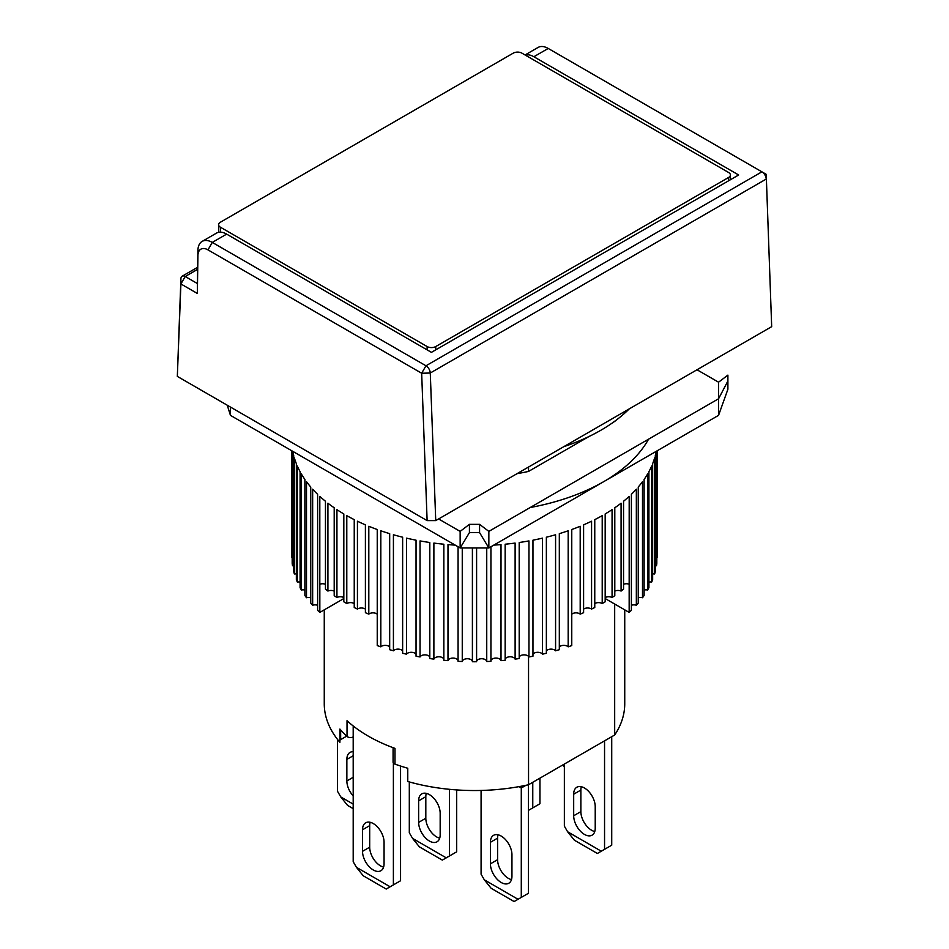 <?xml version="1.0" encoding="UTF-8"?>
<svg xmlns="http://www.w3.org/2000/svg" width="949" height="949" viewBox="0 0 949 949"><rect width="100%" height="100%" fill="white"/><g stroke="black" fill="none" stroke-linecap="round" stroke-linejoin="round"><path stroke-width="1.42" d="M498.059 834.8A15.231 8.79 -120 0 0 497.596 838.145L490.419 842.285A15.231 8.79 60 0 1 493.575 835.322A15.231 8.79 60 0 1 505.307 839.391A15.231 8.79 60 0 1 511.95 854.717L511.95 876.271A15.231 8.79 60 0 1 508.806 883.246A15.231 8.79 60 0 1 501.191 882.487A15.231 8.79 60 0 1 490.419 863.839L497.596 859.687A15.231 8.79 -120 0 0 508.367 878.347A15.231 8.79 -120 0 0 511.487 879.616M528.463 784.74L528.463 893.258L521.286 897.41L521.286 787.99L525.995 785.286M497.596 838.145L497.596 859.687M521.286 787.99L518.961 786.65M481.084 790.446L481.084 874.195L484.346 879.842L491.143 888.288L514.109 901.55L521.286 897.41M490.419 842.285L490.419 863.839M518.035 899.284L484.346 879.842M614.679 604.038L614.679 735L528.546 784.728A150.239 86.739 0 0 1 407.762 781.501L407.762 768.251A150.239 86.739 180 0 1 394.986 764.123L394.986 748.381A150.239 86.739 180 0 1 368.259 736.116A150.239 86.739 180 0 1 347.026 720.694L347.026 736.436A150.239 86.739 180 0 1 339.896 729.057L339.896 742.32A150.239 86.739 180 0 1 324.261 703.79L324.261 609.839M528.546 784.728L528.546 656.376M589.009 436.504L528.546 471.416L528.546 467.027M614.679 421.285L611.642 423.444M614.679 735A150.239 86.739 0 0 0 624.739 703.79L624.739 609.839M346.705 736.139L340.655 739.627A4.057 2.349 0 0 0 339.896 740.244M394.986 764.123A4.057 2.349 180 0 1 393.076 762.142L393.076 747.682M347.026 736.436A4.057 2.349 0 0 0 353.194 736.946M373.289 869.984A15.231 8.79 -120 0 0 380.905 870.731A15.231 8.79 -120 0 0 384.06 863.768L384.06 842.214A15.231 8.79 -120 0 0 377.405 826.887A15.231 8.79 -120 0 0 365.673 822.807A15.231 8.79 -120 0 0 362.518 829.782L362.518 851.336A15.231 8.79 -120 0 0 373.289 869.984M362.518 851.336L369.695 847.184A15.231 8.79 -120 0 0 380.466 865.832A15.231 8.79 -120 0 0 383.586 867.101M393.384 763.043L393.384 884.895L390.134 886.781L356.444 867.327L353.194 861.692L353.194 725.949M356.444 867.327L363.242 875.785L386.207 889.047L390.134 886.781M393.384 884.895L400.561 880.755L400.561 766.045M369.695 847.184L369.695 825.63L362.518 829.782M370.157 822.297A15.231 8.79 -120 0 0 369.695 825.63M528.546 471.416A150.239 86.739 180 0 1 517.039 473.67M227.262 405.223L230.441 415.354L460.146 547.964L488.854 547.964L718.559 415.354L727.895 389.268L727.895 375.116L718.559 382.198L697.017 369.766M438.604 518.949L460.146 531.393L469.423 524.346L469.423 532.638L479.577 532.638L488.854 547.964L488.854 531.393L718.559 398.77L718.559 382.198M460.146 531.393L460.146 547.964L469.423 532.638M615.201 420.905A150.239 86.739 180 0 1 614.679 421.688M718.559 415.354L718.559 398.77L727.895 380.976M479.577 532.638L479.577 524.346L488.854 531.393M479.577 524.346L469.423 524.346M581.334 786.733A15.231 8.79 -120 0 0 580.871 790.066L573.682 794.218A15.231 8.79 60 0 1 576.838 787.243A15.231 8.79 60 0 1 588.57 791.324A15.231 8.79 60 0 1 595.225 806.65L595.225 828.192A15.231 8.79 60 0 1 592.069 835.167A15.231 8.79 60 0 1 584.454 834.408A15.231 8.79 60 0 1 573.682 815.76L580.871 811.62A15.231 8.79 -120 0 0 591.63 830.268A15.231 8.79 -120 0 0 594.762 831.538M611.725 736.697L611.725 845.191L604.549 849.331L604.549 740.849M580.871 790.066L580.871 811.62M564.358 764.052L564.358 826.128L567.609 831.763L574.406 840.221L597.372 853.471L604.549 849.331M573.682 794.218L573.682 815.76M601.298 851.217L567.609 831.763M426.279 793.364A15.231 8.79 -120 0 0 425.816 796.697L418.639 800.849A15.231 8.79 60 0 1 421.795 793.874A15.231 8.79 60 0 1 433.527 797.955A15.231 8.79 60 0 1 440.17 813.281L440.17 834.823A15.231 8.79 60 0 1 437.014 841.799A15.231 8.79 60 0 1 429.411 841.039A15.231 8.79 60 0 1 418.639 822.392L425.816 818.252A15.231 8.79 -120 0 0 436.587 836.899A15.231 8.79 -120 0 0 439.707 838.169M456.683 789.924L456.683 851.822L449.506 855.962L449.506 789.331M425.816 796.697L425.816 818.252M409.304 781.94L409.304 832.759L412.566 838.394L419.363 846.84L442.329 860.102L449.506 855.962M418.639 800.849L418.639 822.392M446.255 857.849L412.566 838.394M435.733 349.861L435.733 346.551L728.607 177.463A6.085 3.511 180 0 0 730.386 174.984A6.085 3.511 180 0 0 728.607 172.493L521.879 53.132A6.085 3.511 180 0 0 513.267 53.132L220.393 222.22A6.085 3.511 180 0 0 218.614 224.711L218.614 232.315M220.393 232.161L220.393 227.202L427.121 346.551L427.121 349.861M220.393 227.202A6.085 3.511 180 0 1 218.614 224.711M435.733 346.551A6.085 3.511 180 0 1 427.121 346.551M337.524 739.437L337.524 791.312L340.786 796.946L347.571 805.404L353.194 808.643M353.194 755.748L346.859 759.402A15.231 8.79 60 0 1 350.015 752.427A15.231 8.79 60 0 1 353.194 751.727M353.194 795.938A15.231 8.79 60 0 1 346.859 780.956L353.194 777.302M346.859 759.402L346.859 780.956M353.194 804.111L340.786 796.946M563.825 446.659A178.661 103.156 0 0 0 629.234 408.9M325.448 584.276A5.077 2.93 0 0 0 319.837 584.216L319.837 612.402L343.502 598.736L343.502 597.407M530.159 507.537A182.73 105.493 0 0 0 648.547 439.197M354.238 603.588A5.077 2.93 0 0 0 346.788 603.528A182.73 105.493 180 0 1 345.294 602.674A182.73 105.493 180 0 1 343.823 601.808L343.823 513.955A182.73 105.493 0 0 1 336.931 509.649L336.931 597.502A182.73 105.493 180 0 1 334.202 595.664L334.202 507.798A182.73 105.493 0 0 1 327.915 503.195L327.915 591.061A182.73 105.493 180 0 1 325.448 589.104L325.448 501.238A182.73 105.493 0 0 1 319.813 496.363L319.813 612.402A182.73 105.493 0 0 1 317.618 610.337L317.618 494.299A182.73 105.493 0 0 1 312.66 489.186L312.66 605.225A5.077 2.93 0 0 1 317.618 605.26M346.788 603.528L346.788 515.663A182.73 105.493 0 0 0 354.238 519.637L354.238 607.502A182.73 105.493 180 0 0 357.429 609.08L357.429 521.215A182.73 105.493 0 0 0 365.401 524.844L365.401 612.698A182.73 105.493 180 0 0 368.805 614.133L368.805 526.268A182.73 105.493 0 0 0 377.239 529.53L377.239 645.569A182.73 105.493 0 0 0 380.822 646.838L380.822 530.788A182.73 105.493 0 0 0 389.683 533.658L389.683 649.697A182.73 105.493 0 0 0 393.42 650.8L393.42 534.762A182.73 105.493 0 0 0 402.637 537.205L402.637 653.256A182.73 105.493 0 0 0 406.516 654.181L406.516 538.142A182.73 105.493 0 0 0 416.042 540.171L416.042 656.21A182.73 105.493 0 0 0 420.039 656.957L420.039 540.918A182.73 105.493 0 0 0 429.802 542.508L429.802 658.547A182.73 105.493 0 0 0 433.883 659.116L433.883 543.077A182.73 105.493 0 0 0 443.847 544.216L443.847 660.255A182.73 105.493 0 0 0 447.987 660.634L447.987 544.596A182.73 105.493 0 0 0 455.223 545.117M458.07 546.766L458.07 661.323A182.73 105.493 0 0 0 462.258 661.512L462.258 547.964M472.4 547.964L472.4 661.75A182.73 105.493 0 0 0 476.6 661.75L476.6 547.964M486.742 547.964L486.742 661.512A182.73 105.493 0 0 0 490.93 661.323L490.93 546.766M493.777 545.117A182.73 105.493 0 0 0 501.013 544.596L501.013 660.634A182.73 105.493 0 0 0 505.153 660.255L505.153 544.216A182.73 105.493 0 0 0 515.117 543.077L515.117 659.116A182.73 105.493 0 0 0 519.198 658.547L519.198 542.508A182.73 105.493 0 0 0 528.961 540.918L528.961 656.957A182.73 105.493 0 0 0 532.958 656.21L532.958 540.171A182.73 105.493 0 0 0 542.484 538.142L542.484 654.181A182.73 105.493 0 0 0 546.363 653.256L546.363 537.205A182.73 105.493 0 0 0 555.58 534.762L555.58 650.8A182.73 105.493 0 0 0 559.317 649.697L559.317 533.658A182.73 105.493 0 0 0 568.178 530.788L568.178 646.838A182.73 105.493 0 0 0 571.761 645.569L571.761 529.53A182.73 105.493 0 0 0 580.195 526.268L580.195 614.133A5.077 2.93 0 0 0 571.761 614.193M605.498 597.407L605.498 598.736L629.163 612.402L629.187 496.363A182.73 105.493 0 0 1 623.552 501.238L623.552 589.104A182.73 105.493 180 0 1 621.085 591.061L621.085 503.195A182.73 105.493 0 0 1 614.798 507.798L614.798 595.664A182.73 105.493 180 0 1 612.069 597.502L612.069 509.649A182.73 105.493 0 0 1 605.177 513.955L605.177 601.808A182.73 105.493 180 0 1 602.212 603.528L602.212 515.663A182.73 105.493 0 0 1 594.762 519.637L594.762 607.502A182.73 105.493 180 0 1 591.571 609.08L591.571 521.215A182.73 105.493 0 0 1 583.599 524.844L583.599 612.698A182.73 105.493 180 0 1 580.195 614.133M623.552 584.276A5.077 2.93 0 0 1 629.163 584.216L629.163 612.402A182.73 105.493 0 0 0 631.382 610.337L631.382 494.299A182.73 105.493 0 0 0 636.34 489.186L636.34 605.225A182.73 105.493 0 0 0 638.25 603.066L638.25 487.027A182.73 105.493 0 0 0 642.497 481.701L642.497 597.74A182.73 105.493 0 0 0 644.11 595.509L644.11 479.459A182.73 105.493 0 0 0 647.621 473.966L647.621 590.005A182.73 105.493 0 0 0 648.914 587.704L648.914 471.665A182.73 105.493 0 0 0 651.678 466.018L651.678 582.057A182.73 105.493 0 0 0 652.651 579.697L652.651 463.658A182.73 105.493 0 0 0 654.632 457.916L654.632 573.955A182.73 105.493 0 0 0 655.296 571.559L655.296 455.52A182.73 105.493 0 0 0 656.21 451.344M656.483 451.19L656.483 565.746A182.73 105.493 0 0 0 656.815 563.326L656.815 451M657.218 450.763L657.218 557.466A182.73 105.493 0 0 0 657.23 556.256L657.23 450.763M334.202 591.108A5.077 2.93 0 0 0 327.915 591.061M377.239 614.193A5.077 2.93 0 0 0 368.805 614.133M365.401 609.139A5.077 2.93 0 0 0 357.429 609.08M343.823 597.562A5.077 2.93 0 0 0 336.931 597.502M310.75 597.775A5.077 2.93 0 0 0 306.503 597.74L306.503 481.701A182.73 105.493 0 0 0 310.75 487.027L310.75 603.066A182.73 105.493 0 0 0 312.66 605.225M304.89 590.029A5.077 2.93 0 0 0 301.379 590.005L301.379 473.966A182.73 105.493 0 0 0 304.89 479.459L304.89 595.509A182.73 105.493 0 0 0 306.503 597.74M300.086 582.081A5.077 2.93 0 0 0 297.322 582.057L297.322 466.018A182.73 105.493 0 0 0 300.086 471.665L300.086 587.704A182.73 105.493 0 0 0 301.379 590.005M296.349 573.967A5.077 2.93 0 0 0 294.368 573.955L294.368 457.916A182.73 105.493 0 0 0 296.349 463.658L296.349 579.697A182.73 105.493 0 0 0 297.322 582.057M292.79 451.344A182.73 105.493 0 0 0 293.704 455.52L293.704 571.559A182.73 105.493 0 0 0 294.368 573.955M293.704 565.746A5.077 2.93 0 0 0 292.517 565.746L292.517 451.19M292.185 451L292.185 563.326A182.73 105.493 0 0 0 292.517 565.746M292.185 557.466A5.077 2.93 0 0 0 291.782 557.466L291.782 450.763L291.77 556.256A182.73 105.493 0 0 0 291.782 557.466M656.483 565.746A5.077 2.93 0 0 0 655.296 565.746M654.632 573.955A5.077 2.93 0 0 0 652.651 573.967M651.678 582.057A5.077 2.93 0 0 0 648.914 582.081M647.621 590.005A5.077 2.93 0 0 0 644.11 590.029M642.497 597.74A5.077 2.93 0 0 0 638.25 597.775M636.34 605.225A5.077 2.93 0 0 0 631.382 605.26M621.085 591.061A5.077 2.93 0 0 0 614.798 591.108M612.069 597.502A5.077 2.93 0 0 0 605.177 597.562M602.212 603.528A5.077 2.93 0 0 0 594.762 603.588M591.571 609.08A5.077 2.93 0 0 0 583.599 609.139M568.178 646.838A5.077 2.93 0 0 0 563.718 645.367A5.077 2.93 0 0 0 559.317 646.898M555.58 650.8A5.077 2.93 0 0 0 550.93 649.128A5.077 2.93 0 0 0 546.363 650.872M542.484 654.181A5.077 2.93 0 0 0 537.68 652.295A5.077 2.93 0 0 0 532.958 654.252M528.961 656.957A5.077 2.93 0 0 0 524.026 654.857A5.077 2.93 0 0 0 519.198 657.028M515.117 659.116A5.077 2.93 0 0 0 510.076 656.791A5.077 2.93 0 0 0 505.153 659.187M501.013 660.634A5.077 2.93 0 0 0 495.912 658.084A5.077 2.93 0 0 0 490.93 660.718M486.742 661.512A5.077 2.93 0 0 0 481.606 658.736A5.077 2.93 0 0 0 476.6 661.595M472.4 661.595A5.077 2.93 0 0 0 467.394 658.736A5.077 2.93 0 0 0 462.258 661.512M458.07 660.718A5.077 2.93 0 0 0 453.088 658.084A5.077 2.93 0 0 0 447.987 660.634M443.847 659.187A5.077 2.93 0 0 0 438.924 656.791A5.077 2.93 0 0 0 433.883 659.116M429.802 657.028A5.077 2.93 0 0 0 424.974 654.857A5.077 2.93 0 0 0 420.039 656.957M416.042 654.252A5.077 2.93 0 0 0 411.32 652.295A5.077 2.93 0 0 0 406.516 654.181M402.637 650.872A5.077 2.93 0 0 0 398.07 649.128A5.077 2.93 0 0 0 393.42 650.8M389.683 646.898A5.077 2.93 0 0 0 385.282 645.367A5.077 2.93 0 0 0 380.822 646.838M539.945 778.144L539.945 803.744L532.769 807.896L532.769 782.284M532.769 807.896L528.463 810.375M529.518 809.77L528.463 809.165M564.358 766.448L562.283 765.25M771.679 326.658L766.223 174.319L771.679 326.658L435.733 520.61L427.121 520.61L177.333 376.397L180.903 278.781A6.085 3.511 60 0 1 182.161 276.206A6.085 3.511 60 0 1 185.209 276.503L197.428 283.561L197.356 293.466L197.926 255.471A14.211 8.209 60 0 1 207.973 249.872L421.664 373.242L427.121 520.61M435.733 520.61L430.277 373.016L766.211 179.064A6.085 3.511 -120 0 0 761.905 171.828L766.223 174.319L761.905 171.828L425.971 365.78A6.085 3.511 60 0 1 430.277 373.016L421.664 373.242L425.971 365.78L212.279 242.41A20.309 11.72 -120 0 0 202.137 241.402A20.309 11.72 -120 0 0 197.926 250.406L197.926 255.471M177.333 376.397L180.903 283.965L197.356 293.466M525.046 54.971L538.071 47.45A20.309 11.72 60 0 1 548.225 48.458L761.905 171.828M197.428 283.561L197.926 250.406M207.973 249.872L212.279 242.41L226.645 234.118L431.427 352.352L738.654 174.984L533.86 56.738L548.225 48.458M525.248 55.089A20.309 11.72 60 0 1 533.86 56.738M226.645 234.118A20.309 11.72 -120 0 0 216.491 233.11L202.137 241.402M340.655 729.935L340.655 739.627M230.441 415.354L230.441 407.062M728.607 177.463L728.607 180.785M180.903 278.781L180.903 283.965L185.209 276.503L197.641 269.326M730.386 174.984L730.386 179.752M182.161 276.206L197.677 267.25"/></g></svg>
